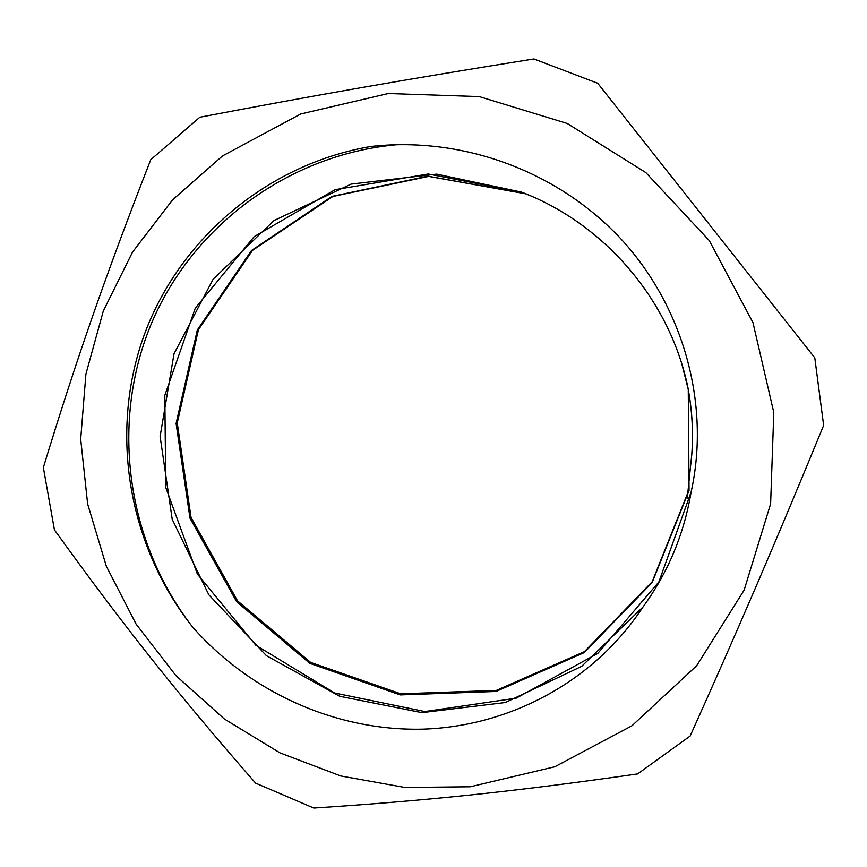 <?xml version="1.0" encoding="UTF-8"?>
<svg xmlns="http://www.w3.org/2000/svg" width="867" height="867" viewBox="0 0 867 867"><rect width="100%" height="100%" fill="white"/><g stroke="black" fill="none" stroke-linecap="round" stroke-linejoin="round"><path stroke-width="1.3" d="M397.942 144.616C287.877 154.066 190.794 227.327 150.294 326.22C110.109 425.383 127.406 542.829 192.561 627.004C249.999 692.256 335.746 731.184 422.608 729.158C509.438 726.503 594.036 681.69 642.946 607.03L581.649 666.365L505.342 702.519L421.947 712.641L339.734 696.299L266.451 655.69L208.828 594.805L172.24 519.398L160.113 436.469L174.029 353.747L213.098 279.282L273.972 220.586L351.081 184.107L436.632 174.126L521.696 192.171C606.033 224.477 671.199 302.106 688.365 389.727L689.037 490.635L652.125 582.602L584.25 652.58L496.043 691.465L400.24 694.901L309.877 663.407L236.669 601.774L189.992 518.206L176.099 423.475L197.297 330.024L251.473 250.52L331.942 196.408L427.897 176.185L525.435 193.655M687.509 385.674C692.115 408.715 693.524 431.831 691.736 455.002L687.26 498.124M688.365 390.117C692.191 411.457 693.329 432.85 691.79 454.308M691.151 491.892L658.887 581.909L597.753 653.425L516.233 698.163L424.852 711.547L334.629 692.993L255.841 645.265L197.362 574.052L165.76 487.514L164.817 395.385L195.248 308.229L254.172 236.626L335.052 189.7L428.276 173.996L522.032 192.322L530.539 195.801M682.004 364.671L688.268 389.381L688.94 490.028L652.147 581.811L584.412 651.659L496.368 690.414L400.782 693.817L310.614 662.41L237.558 600.896L191.043 517.458L177.247 422.944L198.435 329.698L252.525 250.368L332.895 196.441L428.645 176.391L525.944 193.861M642.946 607.03C667.915 572.805 683.987 534.419 691.151 491.882C710.821 403.09 682.784 304.783 619.374 237.244C555.379 169.748 460.713 136.282 370.848 146.469C265.66 164.502 177.681 240.636 143.25 337.61C109.134 434.844 129.01 546.622 192.572 627.004M690.154 736.018C737.904 629.941 774.664 544.563 823.65 425.383L814.785 357.822L597.71 83.254L533.888 58.956C406.471 79.255 314.613 95.337 199.833 117.229L150.739 159.712C105.644 275.262 76.274 359.859 43.35 467.519L54.426 529.867C123.092 625.28 178.429 694.944 255.613 783.129L313.789 808.044C426.228 800.718 515.204 791.484 637.635 773.917L690.154 736.018M222.494 155.93L300.762 113.967L388.286 93.517L479.223 96.584L567.191 123.45L645.817 172.576L709.282 240.582L752.957 322.557L773.798 412.475L770.622 503.835L744.124 590.178L696.667 665.726L632.01 725.744L554.804 766.764L470.293 786.77L404.965 787.464L340.785 775.976L279.911 752.849L224.347 718.992L175.893 675.588L136.119 624.121L106.348 566.27L87.632 503.933L80.696 439.157L85.909 374.111L103.292 311.047L132.467 252.21L172.609 199.822L222.494 155.93"/></g></svg>
